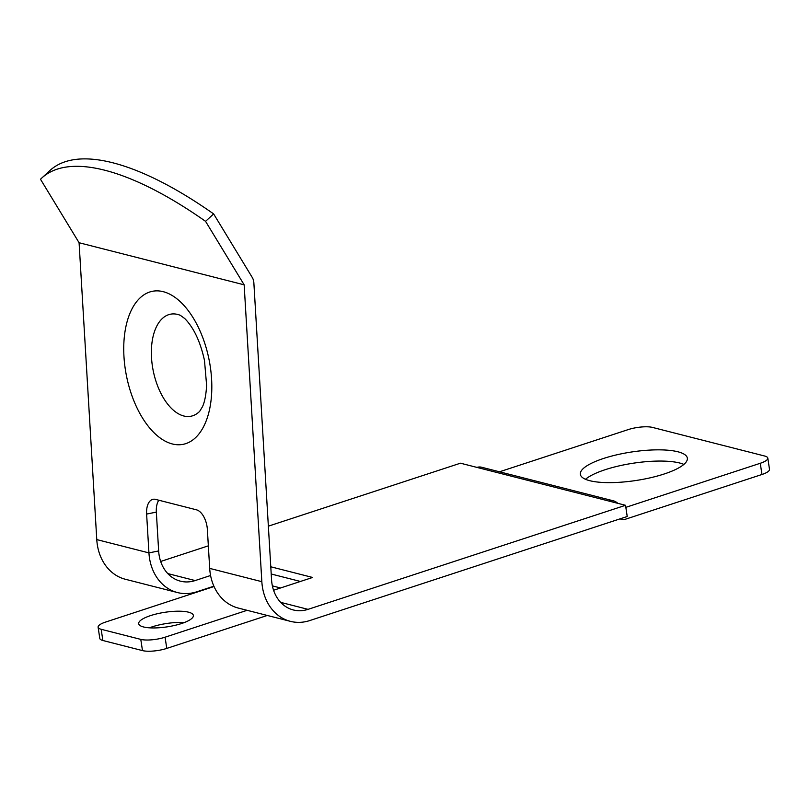 <?xml version="1.0" encoding="UTF-8"?>
<svg xmlns="http://www.w3.org/2000/svg" width="810" height="810" viewBox="0 0 810 810"><rect width="100%" height="100%" fill="white"/><g stroke="black" fill="none" stroke-linecap="round" stroke-linejoin="round"><path stroke-width="1.21" d="M151.521 357.767A52.032 28.056 78.6 0 1 177.694 314.452A52.032 28.056 78.6 0 1 180.367 315.343L184.761 318.553C193.782 327.716 200.364 341.678 204.484 360.45L206.621 385.378C206.054 394.996 204.667 402.114 202.47 406.711L199.675 411.348A52.032 28.056 78.6 0 1 183.748 415.975A52.032 28.056 78.6 0 1 151.521 357.767M150.518 615.62A27.641 7.371 171.4 0 1 178.271 611.196A27.641 7.371 171.4 0 1 193.367 615.438A27.641 7.371 171.4 0 1 181.551 623.528A27.641 7.371 171.4 0 1 153.799 627.952A27.641 7.371 171.4 0 1 138.702 623.71A27.641 7.371 171.4 0 1 150.518 615.62M149.415 627.821A27.641 7.371 171.4 0 1 152.209 626.829A27.641 7.371 171.4 0 1 184.346 622.536M253.864 282.882A11.765 9.588 104.3 0 0 253.743 281.688A11.765 9.588 104.3 0 0 252.224 277.405L213.637 213.921L205.568 221.353L244.154 284.826L261.843 581.681A49.4 40.267 104.3 0 0 290.425 621.351A49.4 40.267 104.3 0 0 309.754 620.561L627.223 516.507L625.533 505.298L308.053 609.353A37.645 30.679 104.3 0 1 293.331 609.96A37.645 30.679 104.3 0 1 271.552 579.727L253.864 282.882M589.741 480.694A54.108 14.428 -8.6 0 0 650.774 477.687A54.108 14.428 -8.6 0 0 687.346 458.146A54.108 14.428 -8.6 0 0 677.94 451.788A54.108 14.428 -8.6 0 0 616.906 454.785A54.108 14.428 -8.6 0 0 580.345 474.326A54.108 14.428 -8.6 0 0 589.741 480.694M683.883 464.403A54.108 14.428 -8.6 0 0 679.63 462.996A54.108 14.428 -8.6 0 0 629.137 463.877A54.108 14.428 -8.6 0 0 585.488 479.287M210.57 575.505L195.149 580.567A37.645 30.679 104.3 0 1 180.427 581.165A37.645 30.679 104.3 0 1 158.649 550.942L156.34 512.112L146.62 514.067A17.648 9.518 78.6 0 1 153.049 499.294A17.648 9.518 78.6 0 1 155.5 499.375L196.445 509.814A17.648 9.518 78.6 0 1 207.37 529.558L209.689 568.387L261.843 581.681M158.811 500.226A17.648 9.518 -101.4 0 0 156.34 512.112M158.649 550.942L148.939 552.896A49.4 40.267 104.3 0 0 177.522 592.566L125.358 579.261A49.4 40.267 -75.7 0 1 96.775 539.592L148.939 552.896L146.62 514.067M96.775 539.592L79.086 242.737L244.154 284.826M268.363 526.166L460.465 463.199L476.968 467.41A11.765 9.588 -75.7 0 1 481.565 467.228L613.626 500.894A11.765 9.588 -75.7 0 1 616.299 502.149L618.02 503.385M273.577 590.257L312.619 577.459L270.783 566.787M613.626 500.894A11.765 9.588 -75.7 0 0 609.019 501.086L625.533 505.298M208.342 545.839L160.663 561.472M213.881 586.187L196.84 591.776A49.4 40.267 104.3 0 1 177.522 592.566M620.146 518.825A11.765 9.588 104.3 0 0 621.371 519.25A11.765 9.588 104.3 0 0 625.968 519.058L761.957 474.488L760.266 463.279A17.648 4.708 -8.6 0 0 767.809 458.116A17.648 4.708 -8.6 0 0 764.741 456.04L652.495 427.417A17.648 4.708 -8.6 0 0 628.206 429.604L499.497 471.795M625.836 507.343L760.266 463.279M767.809 458.116L769.5 469.324A17.648 4.708 171.4 0 1 761.957 474.488M290.425 621.351L238.261 608.057A49.4 40.267 -75.7 0 1 209.689 568.387M79.086 242.737L40.5 179.263A294.07 106.282 47.4 0 1 41.776 178.038A294.07 106.282 47.4 0 1 205.568 221.353M41.776 178.038L49.835 170.606A294.07 106.282 47.4 0 1 213.637 213.921M272.383 585.873L280.574 587.969M267.3 615.458L166.769 648.415A17.648 4.708 171.4 0 1 142.479 650.602L102.87 640.497A17.648 4.708 171.4 0 1 99.802 638.422L98.101 627.213A17.648 4.708 -8.6 0 0 101.169 629.289L102.87 640.497M142.479 650.602L140.788 639.394L101.169 629.289M140.788 639.394A17.648 4.708 -8.6 0 0 165.068 637.207L166.769 648.415M247.111 610.315L165.068 637.207M98.101 627.213A17.648 4.708 -8.6 0 1 105.644 622.05L214.032 586.521M172.307 443.951A78.033 42.09 78.6 0 1 123.97 356.653A78.033 42.09 78.6 0 1 163.235 291.681A78.033 42.09 78.6 0 1 211.582 378.989A78.033 42.09 78.6 0 1 172.307 443.951M280.695 602.377L308.053 609.353M609.019 501.086L476.968 467.41M167.781 573.581L195.149 580.567M271.218 574.006L300.429 581.458M619.954 518.886L621.371 519.25"/></g></svg>
